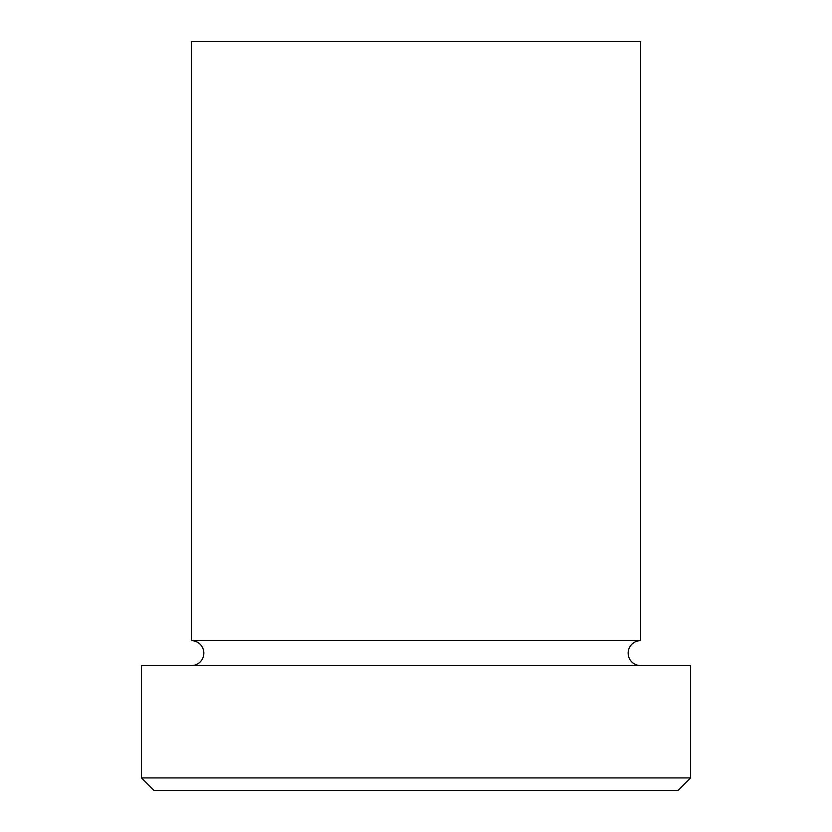 <?xml version="1.0" encoding="UTF-8"?>
<svg xmlns="http://www.w3.org/2000/svg" width="832" height="832" viewBox="0 0 832 832"><rect width="100%" height="100%" fill="white"/><g stroke="black" fill="none" stroke-linecap="round" stroke-linejoin="round"><path stroke-width="1.25" d="M678.08 790.4L153.92 790.4L141.44 777.92L690.56 777.92L678.08 790.4M640.64 665.6A12.48 12.48 0 0 1 628.16 653.12A12.48 12.48 0 0 1 640.64 640.64L640.64 41.6L191.36 41.6L191.36 640.64A12.48 12.48 0 0 1 203.84 653.12A12.48 12.48 0 0 1 191.36 665.6M640.64 640.64L191.36 640.64M690.56 777.92L690.56 665.6L141.44 665.6L141.44 777.92"/></g></svg>
